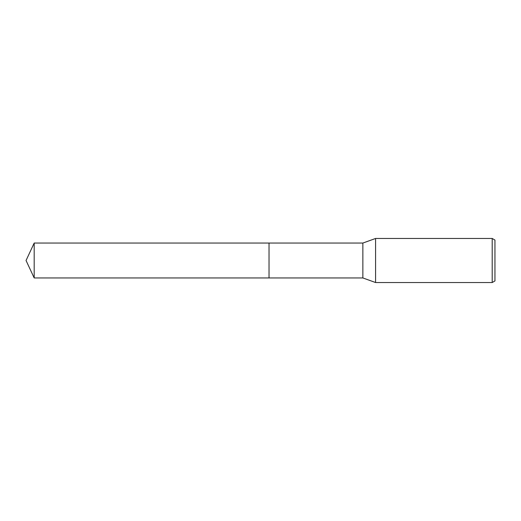 <?xml version="1.0" encoding="UTF-8"?>
<svg xmlns="http://www.w3.org/2000/svg" width="521" height="521" viewBox="0 0 521 521"><rect width="100%" height="100%" fill="white"/><g stroke="black" fill="none" stroke-linecap="round" stroke-linejoin="round"><path stroke-width="0.78" d="M269.025 277.947L269.025 243.053L362.863 243.053L375.582 238.468L492.195 238.468L494.95 240.057L494.95 280.943L492.195 282.532L375.582 282.532L362.863 277.947L269.025 277.947L269.025 243.053L269.025 277.947L34.184 277.947L34.184 243.053L269.025 243.053M362.863 277.947L362.863 243.053M375.582 282.532L375.582 238.468M492.195 282.532L492.195 238.468M34.184 243.053L26.05 260.5L34.184 277.947"/></g></svg>
